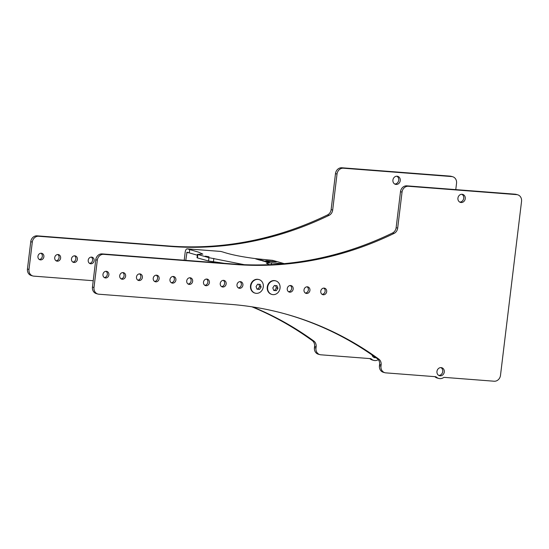 <?xml version="1.0" encoding="UTF-8"?>
<svg xmlns="http://www.w3.org/2000/svg" width="549" height="549" viewBox="0 0 549 549"><rect width="100%" height="100%" fill="white"/><g stroke="black" fill="none" stroke-linecap="round" stroke-linejoin="round"><path stroke-width="0.82" d="M438.747 378.446A6.979 6.135 105.5 0 0 443.331 377.733A2.539 2.23 -74.5 0 1 444.621 377.403L494.141 381.226A6.348 5.579 105.5 0 0 500.489 375.379L521.55 201.339A6.348 5.579 105.5 0 0 517.666 194.792A6.348 5.579 105.5 0 0 516.726 194.627L408.381 186.269A6.348 5.579 105.5 0 0 402.04 192.116L397.682 228.116A6.348 5.579 -74.5 0 1 394.045 233.435A371.906 326.84 -74.5 0 1 235.507 264.501L103.651 254.331A6.348 5.579 105.5 0 0 97.31 260.178L94.003 287.498A6.348 5.579 105.5 0 0 97.887 294.044A6.348 5.579 105.5 0 0 98.827 294.209L230.676 304.379A371.906 326.84 -74.5 0 1 285.734 314.049A371.906 326.84 -74.5 0 1 378.837 359.115A6.348 5.579 -74.5 0 1 381.13 364.886L380.979 366.156A6.348 5.579 105.5 0 0 384.863 372.702A6.348 5.579 105.5 0 0 385.803 372.867L435.33 376.689A2.539 2.23 -74.5 0 1 436.517 377.204A6.979 6.135 105.5 0 0 438.747 378.446L437.203 378.021A6.979 6.135 -74.5 0 1 434.966 376.779A2.539 2.23 105.5 0 0 434.815 376.648M516.726 194.627L515.182 194.202A6.348 5.579 -74.5 0 1 516.122 194.367L517.666 194.792M515.182 194.202L406.836 185.843A6.348 5.579 -74.5 0 0 400.496 191.69L396.138 227.684L397.682 228.116M97.31 260.178L95.759 259.746A6.348 5.579 -74.5 0 1 102.107 253.899L233.956 264.076A371.906 326.84 -74.5 0 0 392.501 233.002A6.348 5.579 105.5 0 0 396.138 227.684M95.759 259.746L92.458 287.065A6.348 5.579 -74.5 0 0 96.343 293.612L97.887 294.044M284.958 313.836A371.906 326.84 -74.5 0 1 377.287 358.682A6.348 5.579 105.5 0 1 379.585 364.461L379.434 365.73A6.348 5.579 -74.5 0 0 383.319 372.27L384.863 372.702M438.761 375.413A4.159 3.651 105.5 0 0 442.59 372.27A4.159 3.651 105.5 0 0 440.929 367.597M459.733 202.094A4.159 3.651 105.5 0 0 463.569 198.951A4.159 3.651 105.5 0 0 461.908 194.277M323.814 288.101A3.363 2.958 -74.5 0 1 325.022 291.793A3.363 2.958 -74.5 0 1 322.078 294.339M305.326 293.042A3.363 2.958 105.5 0 0 308.27 290.503A3.363 2.958 105.5 0 0 307.063 286.804M288.575 291.752A3.363 2.958 105.5 0 0 291.512 289.213A3.363 2.958 105.5 0 0 290.304 285.514M238.314 287.875A3.363 2.958 105.5 0 0 241.251 285.329A3.363 2.958 105.5 0 0 240.043 281.637M221.556 286.585A3.363 2.958 105.5 0 0 224.5 284.039A3.363 2.958 105.5 0 0 223.292 280.347M204.804 285.288A3.363 2.958 105.5 0 0 207.748 282.749A3.363 2.958 105.5 0 0 206.541 279.05M188.053 283.998A3.363 2.958 105.5 0 0 190.99 281.452A3.363 2.958 105.5 0 0 189.782 277.76M171.295 282.701A3.363 2.958 105.5 0 0 174.239 280.162A3.363 2.958 105.5 0 0 173.031 276.463M154.543 281.411A3.363 2.958 105.5 0 0 157.481 278.871A3.363 2.958 105.5 0 0 156.273 275.173M137.785 280.12A3.363 2.958 105.5 0 0 140.729 277.574A3.363 2.958 105.5 0 0 139.521 273.882M121.034 278.823A3.363 2.958 105.5 0 0 123.978 276.284A3.363 2.958 105.5 0 0 122.77 272.585M104.283 277.533A3.363 2.958 105.5 0 0 107.22 274.994A3.363 2.958 105.5 0 0 106.012 271.295M441.115 367.61A4.159 3.651 105.5 0 0 437.018 371.09A4.159 3.651 105.5 0 0 439.502 375.729A4.159 3.651 105.5 0 0 440.12 375.832A4.159 3.651 105.5 0 0 444.223 372.352A4.159 3.651 105.5 0 0 441.732 367.713A4.159 3.651 105.5 0 0 441.115 367.61M462.093 194.284A4.159 3.651 105.5 0 0 457.99 197.77A4.159 3.651 105.5 0 0 460.481 202.403A4.159 3.651 105.5 0 0 461.091 202.512A4.159 3.651 105.5 0 0 465.195 199.033A4.159 3.651 105.5 0 0 462.704 194.394A4.159 3.651 105.5 0 0 462.093 194.284M324.123 288.108A3.363 2.958 -74.5 0 1 324.624 288.191A3.363 2.958 -74.5 0 1 326.634 291.944A3.363 2.958 -74.5 0 1 323.32 294.765A3.363 2.958 -74.5 0 1 322.819 294.676A3.363 2.958 -74.5 0 1 320.808 290.922A3.363 2.958 -74.5 0 1 324.123 288.108M307.371 286.811A3.363 2.958 105.5 0 0 304.05 289.632A3.363 2.958 105.5 0 0 306.067 293.379A3.363 2.958 105.5 0 0 306.562 293.468A3.363 2.958 105.5 0 0 309.883 290.654A3.363 2.958 105.5 0 0 307.865 286.901A3.363 2.958 105.5 0 0 307.371 286.811M290.613 285.521A3.363 2.958 105.5 0 0 287.299 288.335A3.363 2.958 105.5 0 0 289.309 292.089A3.363 2.958 105.5 0 0 289.81 292.178A3.363 2.958 105.5 0 0 293.125 289.357A3.363 2.958 105.5 0 0 291.114 285.61A3.363 2.958 105.5 0 0 290.613 285.521M240.352 281.644A3.363 2.958 105.5 0 0 237.038 284.457A3.363 2.958 105.5 0 0 239.048 288.211A3.363 2.958 105.5 0 0 239.549 288.3A3.363 2.958 105.5 0 0 242.864 285.48A3.363 2.958 105.5 0 0 240.853 281.726A3.363 2.958 105.5 0 0 240.352 281.644M223.601 280.347A3.363 2.958 105.5 0 0 220.286 283.167A3.363 2.958 105.5 0 0 222.297 286.921A3.363 2.958 105.5 0 0 222.798 287.003A3.363 2.958 105.5 0 0 226.113 284.19A3.363 2.958 105.5 0 0 224.102 280.436A3.363 2.958 105.5 0 0 223.601 280.347M206.849 279.057A3.363 2.958 105.5 0 0 203.528 281.87A3.363 2.958 105.5 0 0 205.546 285.624A3.363 2.958 105.5 0 0 206.04 285.713A3.363 2.958 105.5 0 0 209.361 282.9A3.363 2.958 105.5 0 0 207.344 279.146A3.363 2.958 105.5 0 0 206.849 279.057M190.091 277.767A3.363 2.958 105.5 0 0 186.777 280.58A3.363 2.958 105.5 0 0 188.787 284.334A3.363 2.958 105.5 0 0 189.288 284.423A3.363 2.958 105.5 0 0 192.603 281.603A3.363 2.958 105.5 0 0 190.592 277.849A3.363 2.958 105.5 0 0 190.091 277.767M173.34 276.47A3.363 2.958 105.5 0 0 170.018 279.29A3.363 2.958 105.5 0 0 172.036 283.044A3.363 2.958 105.5 0 0 172.53 283.126A3.363 2.958 105.5 0 0 175.852 280.313A3.363 2.958 105.5 0 0 173.834 276.559A3.363 2.958 105.5 0 0 173.34 276.47M156.589 275.179A3.363 2.958 105.5 0 0 153.267 277.993A3.363 2.958 105.5 0 0 155.285 281.747A3.363 2.958 105.5 0 0 155.779 281.836A3.363 2.958 105.5 0 0 159.1 279.016A3.363 2.958 105.5 0 0 157.083 275.269A3.363 2.958 105.5 0 0 156.589 275.179M139.83 273.889A3.363 2.958 105.5 0 0 136.516 276.703A3.363 2.958 105.5 0 0 138.526 280.457A3.363 2.958 105.5 0 0 139.027 280.546A3.363 2.958 105.5 0 0 142.342 277.725A3.363 2.958 105.5 0 0 140.331 273.972A3.363 2.958 105.5 0 0 139.83 273.889M123.079 272.592A3.363 2.958 105.5 0 0 119.757 275.413A3.363 2.958 105.5 0 0 121.775 279.16A3.363 2.958 105.5 0 0 122.269 279.249A3.363 2.958 105.5 0 0 125.591 276.435A3.363 2.958 105.5 0 0 123.573 272.681A3.363 2.958 105.5 0 0 123.079 272.592M106.321 271.302A3.363 2.958 105.5 0 0 103.006 274.116A3.363 2.958 105.5 0 0 105.017 277.869A3.363 2.958 105.5 0 0 105.518 277.959A3.363 2.958 105.5 0 0 108.832 275.138A3.363 2.958 105.5 0 0 106.822 271.391A3.363 2.958 105.5 0 0 106.321 271.302M275.543 280.827A7.048 6.19 105.5 0 0 275.344 280.765A7.048 6.19 105.5 0 0 274.301 280.587A7.048 6.19 105.5 0 0 267.356 286.482A7.048 6.19 105.5 0 0 271.577 294.339A7.048 6.19 105.5 0 0 271.769 294.394M258.785 279.53A7.048 6.19 105.5 0 0 258.593 279.475A7.048 6.19 105.5 0 0 257.55 279.29A7.048 6.19 105.5 0 0 250.605 285.192A7.048 6.19 105.5 0 0 254.818 293.049A7.048 6.19 105.5 0 0 255.017 293.097M274.692 280.697A7.048 6.19 -74.5 0 1 275.735 280.875A7.048 6.19 -74.5 0 1 279.956 288.733A7.048 6.19 -74.5 0 1 273.004 294.635A7.048 6.19 105.5 0 1 271.961 294.449A7.048 6.19 105.5 0 1 267.747 286.592A7.048 6.19 105.5 0 1 274.692 280.697M275.118 290.586L273.779 290.476L272.805 287.889L274.383 285.494L276.936 285.693L277.911 288.28L276.332 290.668L275.118 290.586M277.911 288.28L276.408 287.861L275.55 285.597M276.332 290.668L274.829 290.249L276.408 287.861M273.683 290.16L274.829 290.249M257.941 279.4A7.048 6.19 -74.5 0 1 258.984 279.585A7.048 6.19 -74.5 0 1 263.197 287.443A7.048 6.19 -74.5 0 1 256.253 293.344A7.048 6.19 105.5 0 1 255.21 293.159A7.048 6.19 105.5 0 1 250.989 285.302A7.048 6.19 105.5 0 1 257.941 279.4M258.359 289.296L257.028 289.179L256.047 286.592L257.625 284.204L260.185 284.403L261.159 286.99L259.581 289.378L258.359 289.296M261.159 286.99L259.65 286.571L258.799 284.307M259.581 289.378L258.071 288.959L259.65 286.571M256.932 288.87L258.071 288.959M185.795 260.356L186.969 252.204L197.331 255.216M224.376 263.335L208.545 261.001L197.462 257.92L197.029 257.721L197.434 254.386L208.949 257.666L244.284 264.687M284.21 263.637L272.695 260.363L256.987 258.799C242.583 257.007 231.307 254.77 223.155 252.087L220.897 251.456L187.394 248.875L198.512 252.135L202.835 254.118L197.434 254.386M269.291 264.659L266.265 263.067L271.57 262.847L283.209 263.726M209.039 256.795L205.353 256.163L209.039 256.795M267.02 260.802L265.668 260.823L269.353 261.448L276.291 261.859L267.02 260.802L266.979 261.159M258.092 259.313L255.923 259.053L258.092 259.313M259.602 259.725L260.013 259.739M260.082 259.958L258.325 259.732M261.935 260.384L259.272 259.993L261.935 260.384M262.854 260.679L260.384 260.301L262.854 260.679M262.998 260.919L264.446 261.001L262.998 260.919M262.69 260.94L265.558 261.283L262.69 260.94M266.155 261.448L263.877 261.276L266.155 261.482M267.541 261.832L265.119 261.619L267.541 261.832M265.812 261.798L268.269 262.072L265.833 261.777M267.912 262.12L269.381 262.353L267.912 262.148M219.305 262.944L219.36 262.456M252.698 306.925A371.906 326.84 -74.5 0 1 313.829 341.046A6.348 5.579 -74.5 0 1 316.128 346.824L315.97 348.087A6.348 5.579 105.5 0 0 319.854 354.633A6.348 5.579 105.5 0 0 320.794 354.798L370.321 358.621A2.539 2.23 -74.5 0 1 371.508 359.142A6.979 6.135 105.5 0 0 373.739 360.384A6.979 6.135 105.5 0 0 378.316 359.67M455.773 189.618L456.542 183.27A6.348 5.579 105.5 0 0 452.657 176.73A6.348 5.579 105.5 0 0 451.717 176.565L343.379 168.207A6.348 5.579 105.5 0 0 337.031 174.054L332.673 210.047A6.348 5.579 -74.5 0 1 329.036 215.366A371.906 326.84 -74.5 0 1 170.499 246.439L38.65 236.262A6.348 5.579 105.5 0 0 32.302 242.109L28.994 269.429A6.348 5.579 105.5 0 0 32.878 275.975A6.348 5.579 105.5 0 0 33.818 276.14L93.227 280.724M372.037 354.956A4.159 3.651 105.5 0 0 374.5 357.66A4.159 3.651 105.5 0 0 375.111 357.77A4.159 3.651 105.5 0 0 375.962 357.722M397.085 176.222A4.159 3.651 105.5 0 0 392.981 179.701A4.159 3.651 105.5 0 0 395.472 184.34A4.159 3.651 105.5 0 0 396.09 184.443A4.159 3.651 105.5 0 0 400.187 180.964A4.159 3.651 105.5 0 0 397.696 176.325A4.159 3.651 105.5 0 0 397.085 176.222M91.58 257.11A3.363 2.958 105.5 0 0 88.259 259.931A3.363 2.958 105.5 0 0 90.276 263.685A3.363 2.958 105.5 0 0 90.77 263.767A3.363 2.958 105.5 0 0 94.092 260.953A3.363 2.958 105.5 0 0 92.074 257.2A3.363 2.958 105.5 0 0 91.58 257.11M74.822 255.82A3.363 2.958 105.5 0 0 71.507 258.634A3.363 2.958 105.5 0 0 73.518 262.388A3.363 2.958 105.5 0 0 74.019 262.477A3.363 2.958 105.5 0 0 77.334 259.656A3.363 2.958 105.5 0 0 75.323 255.909A3.363 2.958 105.5 0 0 74.822 255.82M58.07 254.53A3.363 2.958 105.5 0 0 54.756 257.344A3.363 2.958 105.5 0 0 56.767 261.098A3.363 2.958 105.5 0 0 57.268 261.187A3.363 2.958 105.5 0 0 60.582 258.366A3.363 2.958 105.5 0 0 58.571 254.612A3.363 2.958 105.5 0 0 58.07 254.53M41.319 253.233A3.363 2.958 105.5 0 0 37.998 256.054A3.363 2.958 105.5 0 0 40.015 259.801A3.363 2.958 105.5 0 0 40.509 259.89A3.363 2.958 105.5 0 0 43.831 257.076A3.363 2.958 105.5 0 0 41.813 253.322A3.363 2.958 105.5 0 0 41.319 253.233M184.21 260.233L185.185 252.156A3.809 1.791 94.4 0 1 187.23 248.841A3.809 1.791 94.4 0 1 187.394 248.875M373.739 360.384L372.195 359.952A6.979 6.135 -74.5 0 1 369.964 358.71A2.539 2.23 105.5 0 0 369.806 358.579M451.717 176.565L450.173 176.133A6.348 5.579 -74.5 0 1 451.113 176.298L452.657 176.73M450.173 176.133L341.828 167.774A6.348 5.579 -74.5 0 0 335.487 173.621L331.129 209.615L332.673 210.047M32.302 242.109L30.758 241.684A6.348 5.579 -74.5 0 1 37.099 235.837L168.948 246.007A371.906 326.84 -74.5 0 0 327.492 214.934A6.348 5.579 105.5 0 0 331.129 209.615M30.758 241.684L27.45 268.996A6.348 5.579 -74.5 0 0 31.334 275.543L32.878 275.975M251.895 306.802A371.906 326.84 -74.5 0 1 312.285 340.613A6.348 5.579 105.5 0 1 314.577 346.392L314.426 347.661A6.348 5.579 -74.5 0 0 318.31 354.208L319.854 354.633M373.752 357.344A4.159 3.651 105.5 0 0 375.091 357.104M394.724 184.025A4.159 3.651 105.5 0 0 398.56 180.882A4.159 3.651 105.5 0 0 396.9 176.208M89.535 263.342A3.363 2.958 105.5 0 0 92.479 260.802A3.363 2.958 105.5 0 0 91.271 257.104M72.784 262.051A3.363 2.958 105.5 0 0 75.721 259.512A3.363 2.958 105.5 0 0 74.513 255.813M56.025 260.761A3.363 2.958 105.5 0 0 58.969 258.215A3.363 2.958 105.5 0 0 57.762 254.523M39.274 259.464A3.363 2.958 105.5 0 0 42.218 256.925A3.363 2.958 105.5 0 0 41.01 253.226M259.046 259.471L257.399 259.471M261.029 260.02L260.432 259.89M261.55 260.171L260.459 260.116M262.141 260.336L261.544 260.205M262.285 260.603L261.571 260.425M263.259 260.645L262.655 260.514M262.449 260.85L264.083 260.933L262.141 260.72M265.366 261.228L263.575 261.07M264.014 261.194L263.671 261.214M264.186 261.2L265.263 261.276M264.886 261.53L264.316 261.372M268.022 262.024L266.073 261.859L267.946 261.997M269.079 262.271L267.191 262.113L269.037 262.298M436.517 377.204L434.966 376.779M408.381 186.269L406.836 185.843M402.04 192.116L400.496 191.69M392.501 233.002L394.045 233.435M233.956 264.076L235.507 264.501M103.651 254.331L102.107 253.899M94.003 287.498L92.458 287.065M378.837 359.115L377.287 358.682M381.13 364.886L379.585 364.461M380.979 366.156L379.434 365.73M371.508 359.142L369.964 358.71M315.97 348.087L314.426 347.661M316.128 346.824L314.577 346.392M313.829 341.046L312.285 340.613M28.994 269.429L27.45 268.996M38.65 236.262L37.099 235.837M168.948 246.007L170.499 246.439M327.492 214.934L329.036 215.366M337.031 174.054L335.487 173.621M343.379 168.207L341.828 167.774M189.7 249.514L189.295 252.849M197.462 257.92L197.86 254.585M208.545 261.001L208.949 257.666M213.424 261.729L213.829 258.394M188.952 252.76L186.735 252.588M271.364 264.563L271.57 262.847M272.606 261.235L272.551 261.695M275.344 280.765L275.735 280.875M271.577 294.339L271.961 294.449M258.593 279.475L258.984 279.585M254.818 293.049L255.21 293.159M220.739 251.428L187.23 248.841"/></g></svg>
